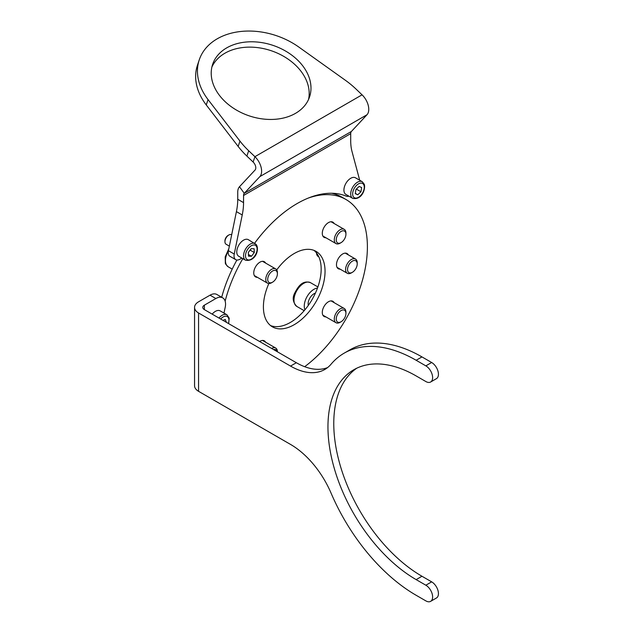 <?xml version="1.0" encoding="UTF-8"?>
<svg xmlns="http://www.w3.org/2000/svg" width="633" height="633" viewBox="0 0 633 633"><rect width="100%" height="100%" fill="white"/><g stroke="black" fill="none" stroke-linecap="round" stroke-linejoin="round"><path stroke-width="0.95" d="M224.019 313.113A106.217 61.33 120 0 1 225.15 307.559A13.704 7.912 120 0 0 225.554 304.133A13.704 7.912 120 0 0 222.713 297.858A13.704 7.912 120 0 0 215.861 298.531L210.045 295.176A13.704 7.912 -60 0 1 216.905 294.495L222.713 297.858M421.966 576.252L416.15 579.614A124.725 72.012 -120 0 1 334.667 469.702A124.725 72.012 -120 0 1 353.792 369.759A124.725 72.012 -120 0 1 416.15 375.939L425.843 381.533A9.598 5.539 -120 0 0 430.638 382.008A9.598 5.539 -120 0 0 432.624 377.616A9.598 5.539 -120 0 0 425.843 365.866L416.15 360.272A143.913 83.089 -120 0 0 344.194 353.143A143.913 83.089 -120 0 0 331.051 364.212A68.53 39.562 60 0 1 324.8 369.474A68.53 39.562 60 0 1 290.531 366.08L198.572 312.995A13.704 7.912 180 0 1 194.56 307.393L194.56 385.734A13.704 7.912 0 0 0 198.572 391.329L290.531 444.421A68.53 39.562 60 0 1 331.051 493.083A143.913 83.089 -120 0 0 416.15 595.281L425.843 600.875A9.598 5.539 -120 0 0 430.638 601.35L436.454 597.995A9.598 5.539 -120 0 0 438.44 593.604A9.598 5.539 -120 0 0 431.659 581.854L421.966 576.252A124.725 72.012 60 0 1 341.29 468.998A124.725 72.012 60 0 1 356.767 368.2M430.638 601.35A9.598 5.539 -120 0 0 432.624 596.959A9.598 5.539 -120 0 0 425.843 585.209L416.15 579.614M430.638 382.008L436.454 378.653A9.598 5.539 -120 0 0 438.44 374.261A9.598 5.539 -120 0 0 431.659 362.511L425.843 365.866M290.531 366.08L296.347 362.725L204.388 309.632A5.483 3.165 180 0 1 202.782 307.393A5.483 3.165 180 0 1 204.388 305.161L215.861 298.531M194.56 307.393A13.704 7.912 180 0 1 198.572 301.799L210.045 295.176M296.347 362.725A68.53 39.562 -120 0 0 327.577 367.583M416.15 360.272L421.966 356.917A143.913 83.089 -120 0 0 350.009 349.788L344.194 353.143M421.966 356.917L431.659 362.511M226.725 47.871A51.123 37.189 18.6 0 0 212.641 64.337A51.123 37.189 18.6 0 0 236.093 109.865A51.123 37.189 18.6 0 0 295.484 113.362A51.123 37.189 18.6 0 0 309.561 96.896A51.123 37.189 18.6 0 0 286.108 51.368A51.123 37.189 18.6 0 0 226.725 47.871M308.524 99.523A51.123 37.189 18.6 0 0 282.658 55.767A51.123 37.189 18.6 0 0 224.921 53.219A51.123 37.189 18.6 0 0 211.881 67.058M359.702 180.247L352.027 151.588A54.826 31.65 -60 0 1 350.706 140.763L350.706 133.626A5.483 3.165 60 0 1 351.402 131.466L244.259 193.326L259.862 176.599A13.704 7.912 60 0 0 254.917 156.683L248.674 150.741L246.878 156.09A82.235 59.826 -161.4 0 1 238.158 146.429L206.255 104.936A65.239 47.459 -161.4 0 1 197.464 65.183L199.26 59.834A65.239 47.459 -161.4 0 1 298.911 47.127L345.333 80.241A82.235 59.826 18.6 0 1 355.817 88.873L362.068 94.823L254.917 156.683L253.121 162.032A5.483 3.165 60 0 1 255.099 170L239.496 186.719A13.704 7.912 -120 0 0 237.739 192.131L237.739 199.268L243.555 202.631L243.555 195.486A5.483 3.165 -120 0 1 244.259 193.326L239.496 186.719M351.402 131.466L367.005 114.739A13.704 7.912 -120 0 0 362.068 94.823M238.158 146.429L239.954 141.08A82.235 59.826 18.6 0 0 248.674 150.741M239.954 141.08L208.051 99.587A65.239 47.459 -161.4 0 1 199.26 59.834M253.121 162.032L246.878 156.09M254.577 243.27A106.906 61.725 120 0 1 346.33 196.167A8.221 4.748 120 0 0 348.886 196.159M235.745 259.665L229.929 256.31A8.221 4.748 -60 0 1 228.426 250.692L234.242 254.047A8.221 4.748 120 0 0 235.745 259.665A8.221 4.748 120 0 0 239.86 259.253L241.869 258.09M234.242 254.047L242.233 214.975L236.418 211.62A54.826 31.65 120 0 0 237.739 199.268M228.426 250.692L236.418 211.62M243.555 202.631A54.826 31.65 -60 0 1 242.233 214.975M334.129 302.645A8.775 5.064 120 0 0 332.871 301.292A8.775 5.064 120 0 0 326.114 303.642A8.775 5.064 120 0 0 322.284 312.473A8.775 5.064 120 0 0 324.104 316.484A8.775 5.064 120 0 0 325.9 316.888M265.599 342.216A8.775 5.064 120 0 0 264.341 340.855A8.775 5.064 120 0 0 259.601 341.511M265.599 263.083A8.775 5.064 120 0 0 264.341 261.722A8.775 5.064 120 0 0 257.584 264.072A8.775 5.064 120 0 0 253.754 272.902A8.775 5.064 120 0 0 255.574 276.922A8.775 5.064 120 0 0 257.37 277.325M334.129 223.512A8.775 5.064 120 0 0 332.871 222.159A8.775 5.064 120 0 0 326.114 224.509A8.775 5.064 120 0 0 322.284 233.34A8.775 5.064 120 0 0 324.104 237.351A8.775 5.064 120 0 0 325.9 237.763M348.316 254.885A8.775 5.064 120 0 0 347.066 253.532A8.775 5.064 120 0 0 340.309 255.882A8.775 5.064 120 0 0 336.479 264.705A8.775 5.064 120 0 0 338.291 268.724A8.775 5.064 120 0 0 340.095 269.128M270.576 325.584A43.582 25.162 120 0 0 303.397 311.571A43.582 25.162 120 0 0 321.168 269.072A43.582 25.162 120 0 0 313.992 250.391M268.859 283.537A43.582 25.162 120 0 0 263.407 306.894A43.582 25.162 120 0 0 272.427 326.85A43.582 25.162 120 0 0 306.016 315.171A43.582 25.162 120 0 0 325.046 271.312A43.582 25.162 120 0 0 316.017 251.356A43.582 25.162 120 0 0 276.724 269.919M304.671 366.697A103.48 59.747 120 0 0 367.393 246.862A103.48 59.747 120 0 0 345.958 199.49A103.48 59.747 120 0 0 308.318 198.058M242.827 258.644A103.48 59.747 120 0 0 225.142 301.134M345.958 199.49L342.089 197.251A103.48 59.747 120 0 0 331.557 193.255M236.892 260.028A103.48 59.747 120 0 0 221.692 297.265M212.19 314.134A9.598 5.539 -60 0 1 219.627 310.645A9.598 5.539 -60 0 1 220.181 310.89L226.962 314.807A9.598 5.539 -60 0 0 226.416 314.561A9.598 5.539 -60 0 0 218.971 318.051M226.456 322.355L225.237 319.443L222.958 320.353L226.456 322.355M224.944 241.719L224.944 240.825A4.384 2.532 -60 0 1 228.046 235.452L228.822 235.009A5.483 3.165 120 0 0 224.944 241.719A5.483 3.165 120 0 0 225.562 243.784A5.483 3.165 120 0 0 226.084 244.235L229.36 246.126M231.678 234.803L231.567 234.732A5.483 3.165 120 0 0 228.822 235.009M245.541 260.21L238.76 256.294A9.598 5.539 -60 0 1 237.842 255.51A9.598 5.539 -60 0 1 239.306 244.338A9.598 5.539 -60 0 1 248.35 239.678L256.302 244.591C259.72 250.051 255.083 261.927 245.541 260.21A9.598 5.539 -60 0 1 244.623 259.427A9.598 5.539 -60 0 1 246.087 248.255A9.598 5.539 -60 0 1 255.139 243.594M254.292 252.527L254.134 248.745L251.159 248.682L248.326 252.401L248.484 256.183L251.459 256.246L254.292 252.527L250.082 250.098M248.413 254.49L251.459 256.246M352.692 198.351L345.911 194.434A9.598 5.539 -60 0 1 344.257 192.282A9.598 5.539 -60 0 1 347.153 181.505A9.598 5.539 -60 0 1 355.501 177.818L362.282 181.734A9.598 5.539 -60 0 0 353.934 185.422A9.598 5.539 -60 0 0 351.038 196.198A9.598 5.539 -60 0 0 352.692 198.351C361.839 200.321 365.724 189.109 364.315 184.322L362.282 181.734M355.96 189.457L355.263 193.651L357.764 194.798L360.96 191.752L361.649 187.558L359.148 186.411L355.96 189.457M356.347 189.085L360.96 191.752M355.311 193.382L357.764 194.798M336.93 315.677A6.852 3.956 120 0 0 336.867 321.35A6.852 3.956 120 0 0 341.084 321.754A6.852 3.956 120 0 0 345.238 316.642A6.852 3.956 120 0 0 345.935 313.367A6.852 3.956 120 0 0 342.382 310.02A6.852 3.956 120 0 0 336.93 315.677M341.084 321.754L340.119 322.316A8.221 4.748 -60 0 1 336.004 322.727A8.221 4.748 -60 0 1 335.134 315.02A8.221 4.748 -60 0 1 344.225 308.477A8.221 4.748 -60 0 1 345.935 312.243L345.935 313.367M317.497 288.031A13.704 7.912 120 0 0 305.644 299.528A13.704 7.912 120 0 0 304.932 309.798M315.384 293.158A8.221 4.748 120 0 0 308.967 299.915A8.221 4.748 120 0 0 308.318 305.407M336.59 237.541A6.852 3.956 120 0 0 341.084 242.629A6.852 3.956 120 0 0 345.586 236.52A6.852 3.956 120 0 0 345.935 234.234A6.852 3.956 120 0 0 342.002 231.005A6.852 3.956 120 0 0 336.59 237.541M341.084 242.629L340.119 243.183A8.221 4.748 -60 0 1 336.004 243.594A8.221 4.748 -60 0 1 334.722 237.082A8.221 4.748 -60 0 1 344.225 229.352A8.221 4.748 -60 0 1 345.935 233.11L345.935 234.234M267.87 277.895A6.852 3.956 120 0 0 272.554 282.191A6.852 3.956 120 0 0 277.246 275.292A6.852 3.956 120 0 0 277.404 273.796A6.852 3.956 120 0 0 273.171 270.695A6.852 3.956 120 0 0 267.87 277.895M272.554 282.191L271.589 282.753A8.221 4.748 -60 0 1 267.474 283.157A8.221 4.748 -60 0 1 265.963 277.602A8.221 4.748 -60 0 1 270.062 270.441A8.221 4.748 -60 0 1 275.703 268.914A8.221 4.748 -60 0 1 277.404 272.681L277.404 273.796M277.27 351.711A6.852 3.956 120 0 0 273.678 349.638M271.604 348.443A8.221 4.748 -60 0 1 275.703 348.047A8.221 4.748 -60 0 1 277.404 351.79M351.402 272.878L352.375 272.317A6.852 3.956 120 0 0 357.218 263.921A6.852 3.956 120 0 0 352.375 261.128A6.852 3.956 120 0 0 347.525 269.523A6.852 3.956 120 0 0 352.375 272.317L351.402 272.878A8.221 4.748 -60 0 1 347.288 273.282A8.221 4.748 -60 0 1 346.029 266.699A8.221 4.748 -60 0 1 351.402 259.451A8.221 4.748 -60 0 1 355.517 259.039A8.221 4.748 -60 0 1 357.218 262.806L357.218 263.921M316.516 252.963A8.221 4.748 120 0 0 318.217 256.5L318.842 256.863M204.388 305.161L204.388 309.632M198.572 312.995L198.572 391.329M431.659 581.854L425.843 585.209M367.005 114.739L259.862 176.599M208.051 99.587L206.255 104.936M350.706 133.626L243.555 195.486M228.402 323.495A8.221 4.748 120 0 0 226.78 316.342A8.221 4.748 120 0 0 220.664 319.032M256.207 246.015A8.221 4.748 120 0 0 248.176 248.619A8.221 4.748 120 0 0 246.411 258.913A8.221 4.748 120 0 0 254.442 256.31A8.221 4.748 120 0 0 256.207 246.015M352.929 195.882A8.221 4.748 120 0 0 360.264 195.937A8.221 4.748 120 0 0 363.983 185.327A8.221 4.748 120 0 0 356.648 185.263A8.221 4.748 120 0 0 352.929 195.882M295.366 293.601A13.704 7.912 120 0 0 296.822 306.435C292.865 302.352 292.169 297.882 294.749 293.024C298.127 286.52 302.495 279.897 310.526 282.69A13.704 7.912 120 0 0 295.366 293.601M228.386 250.882A13.704 7.912 120 0 0 225.767 257.599A13.704 7.912 120 0 0 228.291 266.865C226.179 264.958 225.19 263.66 225.34 262.964L225.198 256.863L228.822 248.729M228.64 323.637L229.201 318.185L226.962 314.807M296.822 306.435L304.18 310.676M322.846 315.131L336.004 322.727M331.075 300.881L344.225 308.477M310.526 282.69L317.885 286.939M322.846 235.998L336.004 243.594M331.075 221.756L344.225 229.352M228.291 266.865L232.208 269.128M254.324 275.561L267.474 283.157M262.545 261.318L275.703 268.914M262.545 340.451L275.703 348.047M355.517 259.039L345.262 253.121M347.288 273.282L337.041 267.371"/></g></svg>
